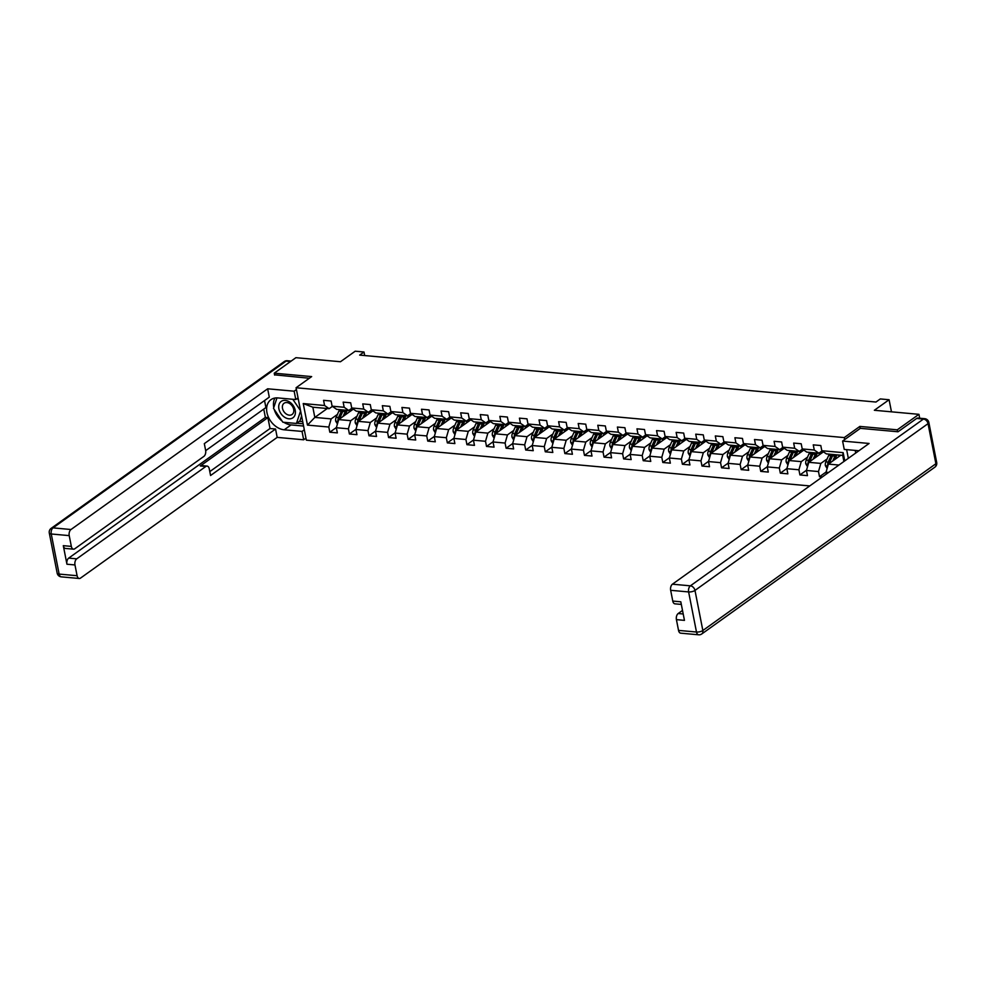<?xml version="1.0" encoding="UTF-8"?>
<svg xmlns="http://www.w3.org/2000/svg" width="986" height="986" viewBox="0 0 986 986"><rect width="100%" height="100%" fill="white"/><g stroke="black" fill="none" stroke-linecap="round" stroke-linejoin="round"><path stroke-width="1.48" d="M897.654 431.745L897.272 429.822L859.854 426.42L844.262 437.587L296.059 387.745L306.35 440.163L809.752 485.925M897.272 429.822L918.94 414.33L919.704 418.224M296.059 387.745L311.662 376.59L274.244 373.189L274.613 375.099M274.244 373.189L295.899 357.684L340.478 361.739L355.206 351.201L363.994 352.002L359.656 355.096L875.962 402.041L880.301 398.936L889.089 399.737L874.36 410.275L918.94 414.33M844.262 437.587L844.657 439.583M846.629 449.628L848.33 458.317M843.905 461.485L842.71 455.384L826.379 453.893L821.806 450.713L820.796 445.536L813.253 444.859L814.276 450.023L802.222 448.926L801.199 443.762L793.668 443.071L794.679 448.248L782.625 447.151L781.615 441.974L774.084 441.297L775.095 446.461L763.041 445.364L762.03 440.2L754.5 439.51L755.51 444.686L743.456 443.589L742.446 438.413L734.903 437.735L735.926 442.899L723.872 441.802L722.849 436.638L715.318 435.948L716.329 441.124L704.275 440.027L703.264 434.851L695.734 434.173L696.745 439.337L684.691 438.24L683.68 433.076L676.137 432.386L677.16 437.562L665.106 436.465L664.083 431.289L656.553 430.611L657.576 435.775L645.522 434.678L644.499 429.514L636.968 428.824L637.979 434L625.925 432.903L624.914 427.727L617.384 427.049L618.395 432.213L606.341 431.116L605.33 425.952L597.787 425.262L598.81 430.438L586.756 429.341L585.733 424.165L578.203 423.487L579.213 428.651L567.16 427.554L566.149 422.39L558.618 421.7L559.629 426.876L547.575 425.779L546.564 420.603L539.034 419.925L540.045 425.089L527.991 423.992L526.98 418.828L519.437 418.138L520.46 423.314L508.406 422.218L507.383 417.041L499.853 416.363L500.863 421.527L488.81 420.43L487.799 415.266L480.268 414.576L481.279 419.753L469.225 418.656L468.214 413.479L460.684 412.801L461.695 417.965L449.641 416.868L448.63 411.704L441.087 411.014L442.11 416.191L430.056 415.094L429.033 409.917L421.503 409.239L422.513 414.403L410.459 413.307L409.449 408.142L401.918 407.452L402.929 412.629L390.875 411.532L389.864 406.355L382.334 405.677L383.344 410.842L371.291 409.745L370.28 404.58L362.737 403.89L363.76 409.067L351.706 407.97L350.683 402.793L343.153 402.115L344.163 407.28L332.109 406.183L331.099 401.019L323.568 400.328L324.579 405.505L303.232 403.557L307.459 425.102L314.83 417.411L331.16 418.89L337.434 414.403M821.806 450.713L843.153 452.648L844.768 460.881M828.56 472.467L826.034 472.245L826.379 474.032M307.459 425.102L328.806 427.037L329.817 432.213L337.348 432.891L336.337 427.727L348.391 428.824L349.401 433.988L356.944 434.678L355.921 429.502L367.975 430.599L368.998 435.775L376.529 436.453L375.518 431.289L387.572 432.386L388.583 437.55L396.113 438.24L395.103 433.064L407.156 434.16L408.167 439.337L415.71 440.015L414.687 434.851L426.741 435.935L427.764 441.112L435.294 441.802L434.271 436.625L446.325 437.722L447.348 442.899L454.879 443.577L453.868 438.413L465.922 439.497L466.933 444.674L474.463 445.364L473.453 440.187L485.506 441.284L486.517 446.448L494.06 447.139L493.037 441.974L505.091 443.059L506.114 448.236L513.644 448.926L512.621 443.749L524.675 444.846L525.698 450.01L533.229 450.701L532.218 445.524L544.272 446.621L545.283 451.798L552.813 452.488L551.803 447.311L563.856 448.408L564.867 453.572L572.41 454.263L571.387 449.086L583.441 450.183L584.464 455.359L591.994 456.05L590.984 450.873L603.038 451.97L604.048 457.134L611.579 457.824L610.568 452.648L622.622 453.745L623.633 458.921L631.163 459.599L630.153 454.435L642.206 455.532L643.217 460.696L650.76 461.386L649.737 456.21L661.791 457.307L662.814 462.483L670.344 463.161L669.334 457.997L681.388 459.094L682.398 464.258L689.929 464.948L688.918 459.772L700.972 460.869L701.983 466.045L709.513 466.723L708.503 461.559L720.556 462.656L721.567 467.82L729.11 468.51L728.087 463.334L740.141 464.431L741.164 469.607L748.694 470.285L747.684 465.121L759.738 466.218L760.748 471.382L768.279 472.072L767.268 466.896L779.322 467.993L780.333 473.169L787.863 473.847L786.853 468.683L798.907 469.78L799.917 474.944L807.46 475.634L806.437 470.458L818.491 471.555L819.514 476.731L822.262 476.977M802.222 448.926L806.794 452.118L818.848 453.215L822.077 450.898M827.118 458.921L820.845 463.408L808.791 462.311L823.433 451.847M820.278 454.102L819.267 454.004A9.848 5.731 -84.8 0 0 818.885 453.19L814.276 450.023M818.491 471.555L820.845 463.408M806.437 470.458L808.791 462.311M782.625 447.151L787.21 450.331L799.264 451.428L802.493 449.123M807.534 457.134L801.261 461.633L789.207 460.536L803.849 450.06M800.694 452.315L799.683 452.229A9.848 5.731 -84.8 0 0 799.289 451.403L794.679 448.248M798.907 469.78L801.261 461.633M786.853 468.683L789.207 460.536M763.041 445.364L767.613 448.556L779.667 449.653L782.909 447.336M787.95 455.359L781.676 459.846L769.622 458.749L784.252 448.285M779.667 449.653L775.095 446.461M779.322 467.993L781.676 459.846M767.268 466.896L769.622 458.749M743.456 443.589L748.029 446.769L760.083 447.866L763.312 445.561M768.365 453.585L762.092 458.071L750.038 456.974L764.668 446.498M760.083 447.866L755.51 444.686M759.738 466.218L762.092 458.071M747.684 465.121L750.038 456.974M723.872 441.802L728.444 444.994L740.498 446.091L743.727 443.774M748.768 451.798L742.495 456.284L730.441 455.187L745.083 444.723M740.498 446.091L735.926 442.899M740.141 464.431L742.495 456.284M728.087 463.334L730.441 455.187M704.275 440.027L708.86 443.207L720.914 444.304L724.143 441.999M729.184 450.023L722.911 454.509L710.857 453.412L725.499 442.936M720.914 444.304L716.329 441.124M720.556 462.656L722.911 454.509M708.503 461.559L710.857 453.412M684.691 438.24L689.263 441.432L701.317 442.529L704.559 440.212M709.6 448.236L703.326 452.722L691.272 451.625L705.902 441.161M701.317 442.529L696.745 439.337M700.972 460.869L703.326 452.722M688.918 459.772L691.272 451.625M665.106 436.465L669.679 439.645L681.733 440.742L684.962 438.437M690.015 446.461L683.742 450.947L671.688 449.85L686.318 439.374M683.162 441.629L682.152 441.543A9.848 5.731 -84.8 0 0 681.77 440.717L677.16 437.562M681.388 459.094L683.742 450.947M669.334 457.997L671.688 449.85M645.522 434.678L650.094 437.87L662.148 438.967L665.377 436.65M670.418 444.674L664.145 449.16L652.091 448.063L666.733 437.599M663.578 439.855L662.567 439.768A9.848 5.731 -84.8 0 0 662.173 438.943L657.576 435.775M661.791 457.307L664.145 449.16M649.737 456.21L652.091 448.063M625.925 432.903L630.51 436.083L642.564 437.18L645.793 434.875M650.834 442.899L644.561 447.385L632.507 446.288L647.149 435.812M643.981 438.067L642.983 437.981A9.848 5.731 -84.8 0 0 642.589 437.155L637.979 434M642.206 455.532L644.561 447.385M630.153 454.435L632.507 446.288M606.341 431.116L610.913 434.308L622.967 435.405L626.196 433.088M631.25 441.112L624.976 445.598L612.922 444.501L627.552 434.037M622.967 435.405L618.395 432.213M622.622 453.745L624.976 445.598M610.568 452.648L612.922 444.501M586.756 429.341L591.329 432.521L603.383 433.618L606.612 431.313M611.665 439.337L605.392 443.823L593.338 442.726L607.968 432.25M603.383 433.618L598.81 430.438M603.038 451.97L605.392 443.823M590.984 450.873L593.338 442.726M567.16 427.554L571.744 430.746L583.798 431.843L587.027 429.526M592.068 437.55L585.795 442.036L573.741 440.939L588.383 430.475M583.798 431.843L579.213 428.651M583.441 450.183L585.795 442.036M571.387 449.086L573.741 440.939M547.575 425.779L552.16 428.959L564.214 430.056L567.443 427.751M572.484 435.775L566.21 440.261L554.157 439.164L568.799 428.688M564.214 430.056L559.629 426.876M563.856 448.408L566.21 440.261M551.803 447.311L554.157 439.164M527.991 423.992L532.563 427.185L544.617 428.281L547.846 425.964M552.899 433.988L546.626 438.474L534.572 437.39L549.202 426.913M544.617 428.281L540.045 425.089M544.272 446.621L546.626 438.474M532.218 445.524L534.572 437.39M508.406 422.218L512.979 425.397L525.033 426.494L528.262 424.19M533.315 432.213L527.029 436.699L514.975 435.602L529.618 425.126M526.462 427.394L525.452 427.295A9.848 5.731 -84.8 0 0 525.07 426.482L520.46 423.314M524.675 444.846L527.029 436.699M512.621 443.749L514.975 435.602M488.81 420.43L493.394 423.623L505.448 424.719L508.677 422.402M513.718 430.426L507.445 434.912L495.391 433.828L510.033 423.351M506.878 425.607L505.867 425.521A9.848 5.731 -84.8 0 0 505.473 424.695L500.863 421.527M505.091 443.059L507.445 434.912M493.037 441.974L495.391 433.828M469.225 418.656L473.81 421.835L485.864 422.932L489.093 420.628M494.134 428.651L487.86 433.137L475.807 432.041L490.436 421.564M485.864 422.932L481.279 419.753M485.506 441.284L487.86 433.137M473.453 440.187L475.807 432.041M449.641 416.868L454.213 420.061L466.267 421.158L469.496 418.84M474.549 426.864L468.276 431.35L456.222 430.266L470.852 419.789M466.267 421.158L461.695 417.965M465.922 439.497L468.276 431.35M453.868 438.413L456.222 430.266M430.056 415.094L434.629 418.274L446.683 419.37L449.912 417.066M454.965 425.089L448.679 429.576L436.625 428.479L451.268 418.002M446.683 419.37L442.11 416.191M446.325 437.722L448.679 429.576M434.271 436.625L436.625 428.479M410.459 413.307L415.044 416.499L427.098 417.596L430.327 415.279M435.368 423.302L429.095 427.788L417.041 426.704L431.683 416.228M428.528 418.483L427.517 418.397A9.848 5.731 -84.8 0 0 427.123 417.571L422.513 414.403M426.741 435.935L429.095 427.788M414.687 434.851L417.041 426.704M390.875 411.532L395.46 414.712L407.514 415.809L410.743 413.504M415.784 421.527L409.51 426.014L397.457 424.917L412.086 414.44M408.931 416.708L407.933 416.61A9.848 5.731 -84.8 0 0 407.538 415.796L402.929 412.629M407.156 434.16L409.51 426.014M395.103 433.064L397.457 424.917M371.291 409.745L375.863 412.937L387.917 414.034L391.146 411.717M396.199 419.74L389.926 424.239L377.872 423.142L392.502 412.666M387.917 414.034L383.344 410.842M387.572 432.386L389.926 424.239M375.518 431.289L377.872 423.142M351.706 407.97L356.279 411.162L368.333 412.247L371.562 409.942M376.603 417.965L370.329 422.452L358.275 421.355L372.918 410.879M368.333 412.247L363.76 409.067M367.975 430.599L370.329 422.452M355.921 429.502L358.275 421.355M332.109 406.183L336.694 409.375L348.748 410.472L351.977 408.155M357.018 416.178L350.745 420.677L338.691 419.58L353.333 409.104M348.748 410.472L344.163 407.28M348.391 428.824L350.745 420.677M336.337 427.727L338.691 419.58M303.232 403.557L312.833 407.206L329.151 408.685L332.393 406.38M327.253 408.512L314.83 417.411L312.833 407.206M329.151 408.685L324.579 405.505M328.806 427.037L331.16 418.89M891.467 411.828L889.089 399.737M364.684 355.552L363.994 352.002M840.812 455.212L828.388 464.098L838.926 465.059M842.71 455.384L843.153 452.648M826.034 472.245L828.388 464.098M329.817 432.213L336.399 427.493M349.401 433.988L355.995 429.28M368.998 435.775L375.58 431.055M388.583 437.55L395.164 432.842M408.167 439.337L414.749 434.616M427.764 441.112L434.345 436.404M447.348 442.899L453.93 438.178M466.933 444.674L473.514 439.966M486.517 446.448L493.111 441.74M506.114 448.236L512.695 443.527M525.698 450.01L532.28 445.302M545.283 451.798L551.864 447.089M564.867 453.572L571.461 448.864M584.464 455.359L591.045 450.651M604.048 457.134L610.63 452.426M623.633 458.921L630.214 454.213M643.217 460.696L649.811 455.988M662.814 462.483L669.395 457.775M682.398 464.258L688.98 459.55M701.983 466.045L708.564 461.337M721.567 467.82L728.161 463.112M741.164 469.607L747.745 464.899M760.748 471.382L767.33 466.674M780.333 473.169L786.914 468.461M799.917 474.944L806.511 470.236M819.514 476.731L826.095 472.023M859.854 426.42L860.248 428.429M345.112 414.983L346.123 412.69A9.848 5.731 -84.8 0 1 347.503 410.361M343.054 416.449L345.211 411.593A11.857 6.902 -84.8 0 1 345.901 410.213M337.422 423.968L335.696 421.158A4.104 2.391 -84.8 0 1 336.127 417.349L338.925 411.014A11.857 6.902 -84.8 0 1 339.628 409.646M348.773 410.447A9.848 5.731 -84.8 0 1 349.167 411.273L349.426 411.889M339.64 418.89A4.104 2.391 -84.8 0 1 340.022 417.707L342.82 411.372A11.857 6.902 -84.8 0 1 343.51 409.991M352.138 409.954A9.848 5.731 95.2 0 0 351.053 408.82M342.006 409.856A11.857 6.902 95.2 0 0 341.316 411.236L338.518 417.559A4.104 2.391 95.2 0 0 337.976 420.233L338.284 420.973M339.27 419.161A2.095 1.22 -84.8 0 1 339.443 418.668L342.228 412.333A9.848 5.731 -84.8 0 1 343.214 410.546M350.276 409.375A9.848 5.731 -84.8 0 1 351.152 410.657M289.576 401.992A10.082 7.321 -125.6 0 0 279.087 404.346A10.082 7.321 -125.6 0 0 284.547 417.201A10.082 7.321 -125.6 0 0 295.036 414.835A10.082 7.321 -125.6 0 0 289.576 401.992M289.81 403.656A6.902 5.016 -125.6 0 0 284.067 403.249A6.902 5.016 -125.6 0 0 286.359 414.071A6.902 5.016 -125.6 0 0 292.102 414.465A6.902 5.016 -125.6 0 0 289.81 403.656M297.365 398.418L298.475 400.057M301.58 415.895L299.904 420.973L296.441 423.45L282.883 422.218L273.504 408.364L276.967 397.876M292.805 399.281L300.582 410.768M300.594 410.879L296.441 423.45M304.317 429.797L302.036 431.424L303.676 439.793L277.189 437.377L80.519 578.104A4.647 2.712 95.2 0 1 79.262 578.486A4.647 2.712 95.2 0 1 77.093 575.713L74.973 564.953L66.937 564.214A4.647 2.712 -84.8 0 1 68.7 558.113L265.37 417.386L263.743 409.104M302.036 431.424L284.214 429.81A17.44 12.67 -125.6 0 1 268.365 417.041A17.44 12.67 -125.6 0 1 270.928 399.687A17.44 12.67 -125.6 0 1 277.953 397.937L295.788 399.552L294.148 391.195L267.65 388.792L269.289 397.148L204.312 443.638L205.618 450.294A4.647 2.712 95.2 0 1 203.856 456.407L74.763 548.783A4.647 2.712 95.2 0 1 73.506 549.165L65.47 548.438A4.647 2.712 -84.8 0 1 63.301 545.665L66.937 564.214M205.68 450.651L265.912 407.551L264.531 400.55M265.37 417.386L267.884 417.608L270.016 428.516L275.55 429.021L277.189 437.377M305.956 438.166L303.676 439.793M296.416 389.569L294.148 391.195M298.055 397.925L295.788 399.552M267.65 388.792L70.992 529.519A4.647 2.712 95.2 0 0 69.217 535.62L71.337 546.392A4.647 2.712 95.2 0 0 73.506 549.165M68.7 558.113L76.735 558.84L205.827 466.464A4.647 2.712 95.2 0 1 207.085 466.082A4.647 2.712 95.2 0 1 209.266 468.855L210.573 475.511L275.55 429.021M76.735 558.84A4.647 2.712 95.2 0 0 74.973 564.953M274.564 374.828L309.333 378.254M205.827 466.464L200.306 465.971L267.884 417.608M200.306 465.971A4.647 2.712 -84.8 0 1 201.563 465.577L207.085 466.082M209.796 471.604L270.016 428.516M303.577 426.051L291.055 424.917L284.214 429.81M274.934 398.036A17.44 12.67 -125.6 0 0 273.775 407.551M274.219 409.424A17.44 12.67 -125.6 0 0 282.107 421.071M283.845 422.316A17.44 12.67 -125.6 0 0 291.055 424.917M296.786 423.204L303.133 423.783M299.387 421.342L302.714 421.651M858.917 450.75L844.238 449.419L842.599 441.062L869.097 443.466L672.427 584.193L690.385 585.832L923.438 419.062L916.66 418.446L898.024 431.769L860.359 428.343L842.599 441.062M855.207 450.417L855.712 453.042M682.497 610.433L678.183 613.526L683.199 613.982M678.528 630.399L696.486 632.026A4.647 2.712 95.2 0 0 698.655 634.799L680.71 633.172A4.647 2.712 -84.8 0 1 678.528 630.399L676.421 619.627A4.647 2.712 -84.8 0 1 678.183 613.526M681.326 604.418L674.954 603.839A4.647 2.712 -84.8 0 1 672.772 601.066L670.665 590.306A4.647 2.712 -84.8 0 1 672.427 584.193M676.421 619.627L684.457 620.367L680.808 601.805L672.772 601.066M916.66 418.446A4.647 2.712 -84.8 0 1 917.904 418.064L924.695 418.68A4.647 2.712 95.2 0 0 923.438 419.062A4.647 3.377 54.4 0 1 928.036 423.647L694.982 590.417L702.845 630.51L935.899 463.74L928.036 423.647A4.647 1.701 168.9 0 0 928.837 422.415A4.647 4.647 0 0 0 924.695 418.68M364.697 416.758L365.707 414.465A9.848 5.731 -84.8 0 1 367.088 412.136M362.651 418.237L364.795 413.368A11.857 6.902 -84.8 0 1 365.486 411.988M357.006 425.742L355.28 422.932A4.104 2.391 -84.8 0 1 355.724 419.124L358.51 412.801A11.857 6.902 -84.8 0 1 359.212 411.421M368.37 412.234A9.848 5.731 -84.8 0 1 368.752 413.048L369.01 413.676M359.237 420.677A4.104 2.391 -84.8 0 1 359.607 419.481L362.404 413.146A11.857 6.902 -84.8 0 1 363.107 411.778M371.722 411.741A9.848 5.731 95.2 0 0 370.637 410.595M361.591 411.643A11.857 6.902 95.2 0 0 360.901 413.011L358.103 419.346A4.104 2.391 95.2 0 0 357.573 422.02L357.881 422.748M358.855 420.948A2.095 1.22 -84.8 0 1 359.027 420.443L361.825 414.108A9.848 5.731 -84.8 0 1 362.799 412.321M369.861 411.15A9.848 5.731 -84.8 0 1 370.748 412.431M384.281 418.545L385.304 416.252A9.848 5.731 -84.8 0 1 386.685 413.923M382.235 420.011L384.38 415.143A11.857 6.902 -84.8 0 1 385.07 413.775M376.603 427.53L374.877 424.719A4.104 2.391 -84.8 0 1 375.309 420.911L378.106 414.576A11.857 6.902 -84.8 0 1 378.797 413.208M387.954 414.009A9.848 5.731 -84.8 0 1 388.336 414.835L388.607 415.451M378.821 422.452A4.104 2.391 -84.8 0 1 379.203 421.269L381.989 414.933A11.857 6.902 -84.8 0 1 382.691 413.553M391.319 413.516A9.848 5.731 95.2 0 0 390.234 412.382M381.188 413.417A11.857 6.902 95.2 0 0 380.485 414.798L377.687 421.121A4.104 2.391 95.2 0 0 377.157 423.795L377.465 424.535M378.439 422.723A2.095 1.22 -84.8 0 1 378.612 422.218L381.409 415.895A9.848 5.731 -84.8 0 1 382.395 414.108M389.458 412.937A9.848 5.731 -84.8 0 1 390.333 414.219M403.878 420.319L404.889 418.027A9.848 5.731 -84.8 0 1 406.269 415.698M401.82 421.798L403.964 416.93A11.857 6.902 -84.8 0 1 404.667 415.55M396.187 429.304L394.462 426.494A4.104 2.391 -84.8 0 1 394.893 422.686L397.691 416.363A11.857 6.902 -84.8 0 1 398.381 414.983M407.933 416.61L408.192 417.238M398.406 424.239A4.104 2.391 -84.8 0 1 398.788 423.043L401.585 416.708A11.857 6.902 -84.8 0 1 402.276 415.34M410.903 415.291A9.848 5.731 95.2 0 0 409.819 414.157M400.772 415.205A11.857 6.902 95.2 0 0 400.082 416.573L397.284 422.908A4.104 2.391 95.2 0 0 396.742 425.582L397.05 426.309M398.036 424.51A2.095 1.22 -84.8 0 1 398.196 424.005L400.994 417.67A9.848 5.731 -84.8 0 1 401.98 415.882M409.042 414.712A9.848 5.731 -84.8 0 1 409.917 415.993M423.462 422.107L424.473 419.814A9.848 5.731 -84.8 0 1 425.853 417.485M421.404 423.573L423.561 418.705A11.857 6.902 -84.8 0 1 424.251 417.337M415.772 431.092L414.046 428.281A4.104 2.391 -84.8 0 1 414.477 424.473L417.275 418.138A11.857 6.902 -84.8 0 1 417.978 416.77M427.517 418.397L427.776 419.013M417.99 426.014A4.104 2.391 -84.8 0 1 418.372 424.83L421.17 418.495A11.857 6.902 -84.8 0 1 421.86 417.115M430.488 417.078A9.848 5.731 95.2 0 0 429.403 415.944M420.356 416.979A11.857 6.902 95.2 0 0 419.666 418.36L416.868 424.683A4.104 2.391 95.2 0 0 416.339 427.357L416.634 428.097M417.62 426.285A2.095 1.22 -84.8 0 1 417.793 425.779L420.578 419.457A9.848 5.731 -84.8 0 1 421.564 417.67M428.627 416.499A9.848 5.731 -84.8 0 1 429.502 417.781M443.047 423.881L444.057 421.589A9.848 5.731 -84.8 0 1 445.438 419.26M441.001 425.36L443.145 420.492A11.857 6.902 -84.8 0 1 443.836 419.112M435.356 432.866L433.63 430.056A4.104 2.391 -84.8 0 1 434.074 426.248L436.86 419.925A11.857 6.902 -84.8 0 1 437.562 418.545M446.72 419.358A9.848 5.731 -84.8 0 1 447.102 420.172L447.361 420.8M437.587 427.801A4.104 2.391 -84.8 0 1 437.969 426.605L440.754 420.27A11.857 6.902 -84.8 0 1 441.457 418.902M450.072 418.853A9.848 5.731 95.2 0 0 448.987 417.719M439.941 418.767A11.857 6.902 95.2 0 0 439.251 420.135L436.453 426.47A4.104 2.391 95.2 0 0 435.923 429.144L436.231 429.871M437.205 428.072A2.095 1.22 -84.8 0 1 437.377 427.567L440.175 421.232A9.848 5.731 -84.8 0 1 441.149 419.444M448.211 418.274A9.848 5.731 -84.8 0 1 449.098 419.555M462.631 425.669L463.654 423.376A9.848 5.731 -84.8 0 1 465.035 421.047M460.585 427.135L462.73 422.267A11.857 6.902 -84.8 0 1 463.432 420.899M454.953 434.653L453.227 431.843A4.104 2.391 -84.8 0 1 453.659 428.035L456.456 421.7A11.857 6.902 -84.8 0 1 457.147 420.332M466.304 421.133A9.848 5.731 -84.8 0 1 466.686 421.959L466.957 422.575M457.171 429.576A4.104 2.391 -84.8 0 1 457.553 428.38L460.351 422.057A11.857 6.902 -84.8 0 1 461.041 420.677M469.669 420.64A9.848 5.731 95.2 0 0 468.584 419.506M459.538 420.541A11.857 6.902 95.2 0 0 458.835 421.922L456.05 428.244A4.104 2.391 95.2 0 0 455.507 430.919L455.815 431.658M456.789 429.847A2.095 1.22 -84.8 0 1 456.962 429.341L459.759 423.019A9.848 5.731 -84.8 0 1 460.745 421.232M467.808 420.061A9.848 5.731 -84.8 0 1 468.683 421.342M482.228 427.443L483.239 425.151A9.848 5.731 -84.8 0 1 484.619 422.821M480.17 428.922L482.314 424.054A11.857 6.902 -84.8 0 1 483.017 422.674M474.537 436.428L472.812 433.618A4.104 2.391 -84.8 0 1 473.243 429.81L476.041 423.487A11.857 6.902 -84.8 0 1 476.731 422.107M485.888 422.92A9.848 5.731 -84.8 0 1 486.283 423.733L486.542 424.362M476.756 431.363A4.104 2.391 -84.8 0 1 477.138 430.167L479.935 423.832A11.857 6.902 -84.8 0 1 480.626 422.464M489.253 422.415A9.848 5.731 95.2 0 0 488.169 421.281M479.122 422.328A11.857 6.902 95.2 0 0 478.432 423.697L475.634 430.032A4.104 2.391 95.2 0 0 475.092 432.706L475.4 433.433M476.386 431.634A2.095 1.22 -84.8 0 1 476.546 431.128L479.344 424.793A9.848 5.731 -84.8 0 1 480.33 423.006M487.392 421.835A9.848 5.731 -84.8 0 1 488.267 423.117M501.812 429.23L502.823 426.926A9.848 5.731 -84.8 0 1 504.203 424.609M499.754 430.697L501.911 425.829A11.857 6.902 -84.8 0 1 502.601 424.461M494.122 438.215L492.396 435.405A4.104 2.391 -84.8 0 1 492.827 431.597L495.625 425.262A11.857 6.902 -84.8 0 1 496.328 423.894M505.867 425.521L506.126 426.137M496.34 433.137A4.104 2.391 -84.8 0 1 496.722 431.942L499.52 425.619A11.857 6.902 -84.8 0 1 500.21 424.239M508.838 424.202A9.848 5.731 95.2 0 0 507.753 423.068M498.706 424.103A11.857 6.902 95.2 0 0 498.016 425.484L495.219 431.806A4.104 2.391 95.2 0 0 494.689 434.481L494.984 435.22M495.97 433.409A2.095 1.22 -84.8 0 1 496.143 432.903L498.928 426.581A9.848 5.731 -84.8 0 1 499.914 424.793M506.977 423.623A9.848 5.731 -84.8 0 1 507.852 424.904M521.397 431.005L522.42 428.713A9.848 5.731 -84.8 0 1 523.788 426.383M519.351 432.484L521.495 427.616A11.857 6.902 -84.8 0 1 522.186 426.235M513.718 439.99L511.993 437.18A4.104 2.391 -84.8 0 1 512.424 433.372L515.222 427.049A11.857 6.902 -84.8 0 1 515.912 425.669M525.452 427.295L525.711 427.924M515.937 434.925A4.104 2.391 -84.8 0 1 516.319 433.729L519.104 427.394A11.857 6.902 -84.8 0 1 519.807 426.026M528.422 425.977A9.848 5.731 95.2 0 0 527.35 424.843M518.291 425.89A11.857 6.902 95.2 0 0 517.601 427.258L514.803 433.594A4.104 2.391 95.2 0 0 514.273 436.268L514.581 436.995M515.555 435.196A2.095 1.22 -84.8 0 1 515.727 434.69L518.525 428.355A9.848 5.731 -84.8 0 1 519.499 426.568M526.561 425.397A9.848 5.731 -84.8 0 1 527.448 426.679M540.981 432.792L542.004 430.488A9.848 5.731 -84.8 0 1 543.385 428.17M538.935 434.259L541.08 429.391A11.857 6.902 -84.8 0 1 541.782 428.023M533.303 441.777L531.577 438.967A4.104 2.391 -84.8 0 1 532.009 435.159L534.806 428.824A11.857 6.902 -84.8 0 1 535.497 427.456M544.654 428.257A9.848 5.731 -84.8 0 1 545.048 429.083L545.307 429.699M535.521 436.699A4.104 2.391 -84.8 0 1 535.903 435.504L538.701 429.181A11.857 6.902 -84.8 0 1 539.391 427.801M548.019 427.764A9.848 5.731 95.2 0 0 546.934 426.63M537.888 427.665A11.857 6.902 95.2 0 0 537.185 429.046L534.4 435.368A4.104 2.391 95.2 0 0 533.857 438.043L534.165 438.782M535.139 436.971A2.095 1.22 -84.8 0 1 535.312 436.465L538.11 430.142A9.848 5.731 -84.8 0 1 539.095 428.355M546.158 427.185A9.848 5.731 -84.8 0 1 547.033 428.466M560.578 434.567L561.589 432.275A9.848 5.731 -84.8 0 1 562.969 429.945M558.52 436.046L560.664 431.178A11.857 6.902 -84.8 0 1 561.367 429.797M552.887 443.552L551.162 440.742A4.104 2.391 -84.8 0 1 551.593 436.934L554.391 430.611A11.857 6.902 -84.8 0 1 555.081 429.23M564.238 430.044A9.848 5.731 -84.8 0 1 564.633 430.857L564.892 431.486M555.106 438.487A4.104 2.391 -84.8 0 1 555.488 437.291L558.286 430.956A11.857 6.902 -84.8 0 1 558.976 429.588M567.603 429.539A9.848 5.731 95.2 0 0 566.519 428.405M557.472 429.452A11.857 6.902 95.2 0 0 556.782 430.82L553.984 437.155A4.104 2.391 95.2 0 0 553.442 439.818L553.75 440.557M554.736 438.758A2.095 1.22 -84.8 0 1 554.896 438.252L557.694 431.917A9.848 5.731 -84.8 0 1 558.68 430.13M565.742 428.959A9.848 5.731 -84.8 0 1 566.617 430.241M580.162 436.354L581.173 434.05A9.848 5.731 -84.8 0 1 582.553 431.732M578.104 437.821L580.261 432.953A11.857 6.902 -84.8 0 1 580.951 431.585M572.472 445.339L570.746 442.529A4.104 2.391 -84.8 0 1 571.19 438.721L573.975 432.386A11.857 6.902 -84.8 0 1 574.678 431.005M583.823 431.819A9.848 5.731 -84.8 0 1 584.217 432.644L584.476 433.261M574.69 440.261A4.104 2.391 -84.8 0 1 575.072 439.066L577.87 432.743A11.857 6.902 -84.8 0 1 578.572 431.363M587.188 431.326A9.848 5.731 95.2 0 0 586.103 430.192M577.056 431.227A11.857 6.902 95.2 0 0 576.366 432.607L573.569 438.93A4.104 2.391 95.2 0 0 573.039 441.605L573.347 442.344M574.32 440.532A2.095 1.22 -84.8 0 1 574.493 440.027L577.278 433.704A9.848 5.731 -84.8 0 1 578.264 431.917M585.327 430.746A9.848 5.731 -84.8 0 1 586.214 432.028M599.747 438.129L600.77 435.837A9.848 5.731 -84.8 0 1 602.138 433.507M597.701 439.608L599.845 434.74A11.857 6.902 -84.8 0 1 600.536 433.359M592.068 447.114L590.343 444.304A4.104 2.391 -84.8 0 1 590.774 440.495L593.572 434.173A11.857 6.902 -84.8 0 1 594.262 432.792M603.42 433.594A9.848 5.731 -84.8 0 1 603.802 434.419L604.061 435.048M594.287 442.048A4.104 2.391 -84.8 0 1 594.669 440.853L597.454 434.518A11.857 6.902 -84.8 0 1 598.157 433.15M606.772 433.1A9.848 5.731 95.2 0 0 605.7 431.967M596.653 433.014A11.857 6.902 95.2 0 0 595.951 434.382L593.153 440.717A4.104 2.391 95.2 0 0 592.623 443.38L592.931 444.119M593.905 442.32A2.095 1.22 -84.8 0 1 594.077 441.814L596.875 435.479A9.848 5.731 -84.8 0 1 597.849 433.692M604.923 432.521A9.848 5.731 -84.8 0 1 605.798 433.803M619.344 439.916L620.354 437.611A9.848 5.731 -84.8 0 1 621.735 435.294M617.285 441.383L619.43 436.515A11.857 6.902 -84.8 0 1 620.132 435.146M611.653 448.901L609.927 446.091A4.104 2.391 -84.8 0 1 610.359 442.283L613.156 435.948A11.857 6.902 -84.8 0 1 613.847 434.567M623.004 435.381A9.848 5.731 -84.8 0 1 623.399 436.206L623.657 436.823M613.871 443.823A4.104 2.391 -84.8 0 1 614.253 442.628L617.051 436.305A11.857 6.902 -84.8 0 1 617.741 434.925M626.369 434.888A9.848 5.731 95.2 0 0 625.284 433.754M616.238 434.789A11.857 6.902 95.2 0 0 615.535 436.169L612.75 442.492A4.104 2.391 95.2 0 0 612.207 445.167L612.516 445.906M613.489 444.094A2.095 1.22 -84.8 0 1 613.662 443.589L616.46 437.266A9.848 5.731 -84.8 0 1 617.446 435.479M624.508 434.308A9.848 5.731 -84.8 0 1 625.383 435.59M638.928 441.691L639.939 439.399A9.848 5.731 -84.8 0 1 641.319 437.069M636.87 443.17L639.014 438.302A11.857 6.902 -84.8 0 1 639.717 436.921M631.237 450.676L629.512 447.866A4.104 2.391 -84.8 0 1 629.943 444.057L632.741 437.735A11.857 6.902 -84.8 0 1 633.431 436.354M642.983 437.981L643.242 438.61M633.456 445.61A4.104 2.391 -84.8 0 1 633.838 444.415L636.636 438.08A11.857 6.902 -84.8 0 1 637.326 436.712M645.953 436.662A9.848 5.731 95.2 0 0 644.869 435.529M635.822 436.576A11.857 6.902 95.2 0 0 635.132 437.944L632.334 444.279A4.104 2.391 95.2 0 0 631.792 446.941L632.1 447.681M633.086 445.882A2.095 1.22 -84.8 0 1 633.258 445.376L636.044 439.041A9.848 5.731 -84.8 0 1 637.03 437.254M644.092 436.083A9.848 5.731 -84.8 0 1 644.967 437.365M658.512 443.478L659.523 441.173A9.848 5.731 -84.8 0 1 660.903 438.856M656.454 444.945L658.611 440.076A11.857 6.902 -84.8 0 1 659.301 438.708M650.822 452.463L649.096 449.653A4.104 2.391 -84.8 0 1 649.54 445.845L652.325 439.51A11.857 6.902 -84.8 0 1 653.028 438.129M662.567 439.768L662.826 440.385M653.04 447.385A4.104 2.391 -84.8 0 1 653.422 446.19L656.22 439.867A11.857 6.902 -84.8 0 1 656.923 438.487M665.538 438.45A9.848 5.731 95.2 0 0 664.453 437.316M655.407 438.351A11.857 6.902 95.2 0 0 654.716 439.731L651.919 446.054A4.104 2.391 95.2 0 0 651.389 448.729L651.697 449.468M652.67 447.656A2.095 1.22 -84.8 0 1 652.843 447.151L655.641 440.828A9.848 5.731 -84.8 0 1 656.614 439.041M663.677 437.87A9.848 5.731 -84.8 0 1 664.564 439.152M678.097 445.253L679.12 442.96A9.848 5.731 -84.8 0 1 680.5 440.631M676.051 446.72L678.195 441.864A11.857 6.902 -84.8 0 1 678.886 440.483M670.418 454.238L668.693 451.428A4.104 2.391 -84.8 0 1 669.124 447.619L671.922 441.284A11.857 6.902 -84.8 0 1 672.612 439.916M682.152 441.543L682.423 442.172M672.637 449.172A4.104 2.391 -84.8 0 1 673.019 447.977L675.804 441.642A11.857 6.902 -84.8 0 1 676.507 440.274M685.122 440.224A9.848 5.731 95.2 0 0 684.05 439.09M675.003 440.138A11.857 6.902 95.2 0 0 674.301 441.506L671.503 447.841A4.104 2.391 95.2 0 0 670.973 450.503L671.281 451.243M672.255 449.431A2.095 1.22 -84.8 0 1 672.427 448.938L675.225 442.603A9.848 5.731 -84.8 0 1 676.199 440.816M683.273 439.645A9.848 5.731 -84.8 0 1 684.148 440.927M697.694 447.04L698.704 444.735A9.848 5.731 -84.8 0 1 700.085 442.418M695.635 448.507L697.78 443.638A11.857 6.902 -84.8 0 1 698.482 442.27M690.003 456.025L688.277 453.215A4.104 2.391 -84.8 0 1 688.709 449.406L691.506 443.071A11.857 6.902 -84.8 0 1 692.197 441.691M701.354 442.504A9.848 5.731 -84.8 0 1 701.749 443.318L702.007 443.946M692.221 450.947A4.104 2.391 -84.8 0 1 692.603 449.752L695.401 443.429A11.857 6.902 -84.8 0 1 696.091 442.048M704.719 442.011A9.848 5.731 95.2 0 0 703.634 440.878M694.588 441.913A11.857 6.902 95.2 0 0 693.885 443.293L691.1 449.616A4.104 2.391 95.2 0 0 690.557 452.291L690.866 453.03M691.852 451.218A2.095 1.22 -84.8 0 1 692.012 450.713L694.81 444.39A9.848 5.731 -84.8 0 1 695.796 442.603M702.858 441.432A9.848 5.731 -84.8 0 1 703.733 442.714M717.278 448.815L718.289 446.522A9.848 5.731 -84.8 0 1 719.669 444.193M715.22 450.282L717.364 445.425A11.857 6.902 -84.8 0 1 718.067 444.045M709.587 457.8L707.862 454.99A4.104 2.391 -84.8 0 1 708.293 451.181L711.091 444.846A11.857 6.902 -84.8 0 1 711.793 443.478M720.939 444.279A9.848 5.731 -84.8 0 1 721.333 445.105L721.592 445.734M711.806 452.734A4.104 2.391 -84.8 0 1 712.188 451.539L714.986 445.204A11.857 6.902 -84.8 0 1 715.676 443.836M724.303 443.786A9.848 5.731 95.2 0 0 723.219 442.652M714.172 443.7A11.857 6.902 95.2 0 0 713.482 445.068L710.684 451.403A4.104 2.391 95.2 0 0 710.142 454.065L710.45 454.805M711.436 452.993A2.095 1.22 -84.8 0 1 711.609 452.5L714.394 446.165A9.848 5.731 -84.8 0 1 715.38 444.378M722.442 443.207A9.848 5.731 -84.8 0 1 723.317 444.489M736.862 450.602L737.873 448.297A9.848 5.731 -84.8 0 1 739.253 445.98M734.817 452.069L736.961 447.2A11.857 6.902 -84.8 0 1 737.651 445.832M729.172 459.587L727.446 456.777A4.104 2.391 -84.8 0 1 727.89 452.968L730.675 446.633A11.857 6.902 -84.8 0 1 731.378 445.253M740.523 446.066A9.848 5.731 -84.8 0 1 740.917 446.88L741.176 447.508M731.39 454.509A4.104 2.391 -84.8 0 1 731.772 453.313L734.57 446.991A11.857 6.902 -84.8 0 1 735.273 445.61M743.888 445.573A9.848 5.731 95.2 0 0 742.803 444.44M733.757 445.475A11.857 6.902 95.2 0 0 733.066 446.855L730.269 453.178A4.104 2.391 95.2 0 0 729.739 455.852L730.047 456.592M731.02 454.78A2.095 1.22 -84.8 0 1 731.193 454.275L733.991 447.952A9.848 5.731 -84.8 0 1 734.964 446.165M742.027 444.994A9.848 5.731 -84.8 0 1 742.914 446.276M756.447 452.377L757.47 450.084A9.848 5.731 -84.8 0 1 758.85 447.755M754.401 453.843L756.545 448.987A11.857 6.902 -84.8 0 1 757.236 447.607M748.768 461.362L747.043 458.552A4.104 2.391 -84.8 0 1 747.474 454.743L750.272 448.408A11.857 6.902 -84.8 0 1 750.962 447.04M760.12 447.841A9.848 5.731 -84.8 0 1 760.502 448.667L760.773 449.296M750.987 456.296A4.104 2.391 -84.8 0 1 751.369 455.101L754.154 448.766A11.857 6.902 -84.8 0 1 754.857 447.397M763.472 447.348A9.848 5.731 95.2 0 0 762.4 446.214M753.353 447.25A11.857 6.902 95.2 0 0 752.651 448.63L749.853 454.965A4.104 2.391 95.2 0 0 749.323 457.627L749.631 458.367M750.605 456.555A2.095 1.22 -84.8 0 1 750.777 456.062L753.575 449.727A9.848 5.731 -84.8 0 1 754.561 447.94M761.623 446.769A9.848 5.731 -84.8 0 1 762.498 448.051M776.044 454.164L777.054 451.859A9.848 5.731 -84.8 0 1 778.435 449.542M773.985 455.631L776.13 450.762A11.857 6.902 -84.8 0 1 776.832 449.394M768.353 463.149L766.627 460.339A4.104 2.391 -84.8 0 1 767.059 456.53L769.856 450.195A11.857 6.902 -84.8 0 1 770.547 448.815M779.704 449.628A9.848 5.731 -84.8 0 1 780.099 450.442L780.357 451.07M770.571 458.071A4.104 2.391 -84.8 0 1 770.953 456.875L773.751 450.553A11.857 6.902 -84.8 0 1 774.441 449.172M783.069 449.135A9.848 5.731 95.2 0 0 781.984 448.001M772.938 449.037A11.857 6.902 95.2 0 0 772.235 450.417L769.45 456.74A4.104 2.391 95.2 0 0 768.907 459.414L769.216 460.154M770.202 458.342A2.095 1.22 -84.8 0 1 770.362 457.837L773.16 451.514A9.848 5.731 -84.8 0 1 774.146 449.727M781.208 448.556A9.848 5.731 -84.8 0 1 782.083 449.838M795.628 455.939L796.639 453.646A9.848 5.731 -84.8 0 1 798.019 451.317M793.57 457.405L795.727 452.549A11.857 6.902 -84.8 0 1 796.417 451.169M787.937 464.924L786.212 462.114A4.104 2.391 -84.8 0 1 786.643 458.305L789.441 451.97A11.857 6.902 -84.8 0 1 790.143 450.602M799.683 452.229L799.942 452.857M790.156 459.858A4.104 2.391 -84.8 0 1 790.538 458.663L793.336 452.327A11.857 6.902 -84.8 0 1 794.026 450.959M802.653 450.91A9.848 5.731 95.2 0 0 801.569 449.776M792.522 450.812A11.857 6.902 95.2 0 0 791.832 452.192L789.034 458.527A4.104 2.391 95.2 0 0 788.492 461.189L788.8 461.929M789.786 460.117A2.095 1.22 -84.8 0 1 789.959 459.624L792.744 453.289A9.848 5.731 -84.8 0 1 793.73 451.502M800.792 450.331A9.848 5.731 -84.8 0 1 801.667 451.613M815.212 457.726L816.223 455.421A9.848 5.731 -84.8 0 1 817.604 453.092M813.167 459.193L815.311 454.324A11.857 6.902 -84.8 0 1 816.001 452.956M807.522 466.711L805.796 463.901A4.104 2.391 -84.8 0 1 806.24 460.092L809.025 453.757A11.857 6.902 -84.8 0 1 809.728 452.377M819.267 454.004L819.526 454.632M809.74 461.633A4.104 2.391 -84.8 0 1 810.122 460.437L812.92 454.115A11.857 6.902 -84.8 0 1 813.623 452.734M822.238 452.697A9.848 5.731 95.2 0 0 821.153 451.563M812.107 452.599A11.857 6.902 95.2 0 0 811.416 453.979L808.619 460.302A4.104 2.391 95.2 0 0 808.089 462.976L808.397 463.716M809.37 461.904A2.095 1.22 -84.8 0 1 809.543 461.399L812.341 455.076A9.848 5.731 -84.8 0 1 813.314 453.289M820.377 452.118A9.848 5.731 -84.8 0 1 821.264 453.4M834.797 459.501L835.82 457.208A9.848 5.731 -84.8 0 1 837.2 454.879M832.751 460.967L834.895 456.111A11.857 6.902 -84.8 0 1 835.586 454.731M827.118 468.486L825.393 465.675A4.104 2.391 -84.8 0 1 825.824 461.867L828.622 455.532A11.857 6.902 -84.8 0 1 829.312 454.164M838.482 454.99A9.848 5.731 -84.8 0 1 838.852 455.791L839.123 456.419M829.337 463.42A4.104 2.391 -84.8 0 1 829.719 462.224L832.504 455.889A11.857 6.902 -84.8 0 1 833.207 454.521M831.703 454.373A11.857 6.902 95.2 0 0 831.001 455.754L828.203 462.089A4.104 2.391 95.2 0 0 827.673 464.751L827.981 465.491M828.955 463.679A2.095 1.22 -84.8 0 1 829.127 463.186L831.925 456.851A9.848 5.731 -84.8 0 1 832.911 455.064M335.745 421.232L338.149 421.453M342.82 411.372L345.211 411.593M350.178 411.359L349.167 411.273M338.925 411.014L341.316 411.236M340.022 417.707L341.168 417.805M336.127 417.349L338.518 417.559M338.642 419.765L337.976 420.233M63.301 545.665L71.337 546.392M69.217 535.62L51.26 533.993L59.135 574.086L77.093 575.713M290.537 361.517L286.088 361.11L53.034 527.88L70.992 529.519M51.26 533.993A4.647 2.712 -84.8 0 1 53.034 527.88A4.647 3.377 54.4 0 0 51.161 528.348A4.647 4.647 0 0 0 49.3 533.032A4.647 1.701 -11.1 0 0 51.26 533.993M59.135 574.086A4.647 1.701 168.9 0 1 57.163 573.125A4.647 4.647 0 0 0 61.305 576.859A4.647 2.712 -84.8 0 1 59.135 574.086M51.161 528.348L284.214 361.579A4.647 3.377 54.4 0 1 286.088 361.11A4.647 2.712 -84.8 0 1 287.345 360.728L291.153 361.086M698.655 634.799A4.647 4.647 0 0 0 701.785 633.949A4.647 3.377 54.4 0 0 702.845 630.51A4.647 1.701 168.9 0 1 696.486 632.026L688.622 591.933L670.665 590.306M688.622 591.933A4.647 1.701 -11.1 0 0 694.982 590.417A4.647 3.377 54.4 0 0 690.385 585.832A4.647 2.712 95.2 0 0 688.622 591.933M936.7 462.508A4.647 1.701 -11.1 0 1 935.899 463.74A4.647 3.377 54.4 0 1 934.839 467.191A4.647 4.647 0 0 0 936.7 462.508L928.837 422.415M355.33 423.006L357.733 423.228M362.404 413.146L364.795 413.368M369.762 413.146L368.752 413.048M358.51 412.801L360.901 413.011M359.607 419.481L360.753 419.58M355.724 419.124L358.103 419.346M358.226 421.552L357.573 422.02M374.914 424.793L377.33 425.015M381.989 414.933L384.38 415.143M389.347 414.921L388.336 414.835M378.106 414.576L380.485 414.798M379.203 421.269L380.337 421.367M375.309 420.911L377.687 421.121M377.811 423.327L377.157 423.795M394.511 426.568L396.914 426.79M401.585 416.708L403.964 416.93M397.691 416.363L400.082 416.573M398.788 423.043L399.934 423.142M394.893 422.686L397.284 422.908M397.395 425.114L396.742 425.582M414.095 428.355L416.499 428.577M421.17 418.495L423.561 418.705M417.275 418.138L419.666 418.36M418.372 424.83L419.518 424.929M414.477 424.473L416.868 424.683M416.992 426.889L416.339 427.357M433.68 430.13L436.083 430.352M440.754 420.27L443.145 420.492M448.112 420.27L447.102 420.172M436.86 419.925L439.251 420.135M437.969 426.605L439.103 426.704M434.074 426.248L436.453 426.47M436.576 428.676L435.923 429.144M453.264 431.917L455.68 432.139M460.351 422.057L462.73 422.267M467.697 422.045L466.686 421.959M456.456 421.7L458.835 421.922M457.553 428.38L458.687 428.491M453.659 428.035L456.05 428.244M456.161 430.451L455.507 430.919M472.861 433.692L475.264 433.914M479.935 423.832L482.314 424.054M487.281 423.832L486.283 423.733M476.041 423.487L478.432 423.697M477.138 430.167L478.284 430.266M473.243 429.81L475.634 430.032M475.745 432.238L475.092 432.706M492.445 435.479L494.849 435.701M499.52 425.619L501.911 425.829M495.625 425.262L498.016 425.484M496.722 431.942L497.868 432.053M492.827 431.597L495.219 431.806M495.342 434.013L494.689 434.481M512.03 437.254L514.445 437.476M519.104 427.394L521.495 427.616M515.222 427.049L517.601 427.258M516.319 433.729L517.453 433.828M512.424 433.372L514.803 433.594M514.926 435.787L514.273 436.268M531.614 439.041L534.03 439.263M538.701 429.181L541.08 429.391M546.047 429.169L545.048 429.083M534.806 428.824L537.185 429.046M535.903 435.504L537.037 435.615M532.009 435.159L534.4 435.368M534.511 437.574L533.857 438.043M551.211 440.816L553.614 441.038M558.286 430.956L560.664 431.178M565.631 430.944L564.633 430.857M554.391 430.611L556.782 430.82M555.488 437.291L556.634 437.39M551.593 436.934L553.984 437.155M554.107 439.349L553.442 439.818M570.795 442.603L573.199 442.825M577.87 432.743L580.261 432.953M585.228 432.731L584.217 432.644M573.975 432.386L576.366 432.607M575.072 439.066L576.218 439.177M571.19 438.721L573.569 438.93M573.692 441.136L573.039 441.605M590.38 444.378L592.796 444.6M597.454 434.518L599.845 434.74M604.812 434.506L603.802 434.419M593.572 434.173L595.951 434.382M594.669 440.853L595.803 440.952M590.774 440.495L593.153 440.717M593.276 442.911L592.623 443.38M609.964 446.165L612.38 446.387M617.051 436.305L619.43 436.515M624.397 436.293L623.399 436.206M613.156 435.948L615.535 436.169M614.253 442.628L615.4 442.739M610.359 442.283L612.75 442.492M612.861 444.698L612.207 445.167M629.561 447.94L631.964 448.162M636.636 438.08L639.014 438.302M632.741 437.735L635.132 437.944M633.838 444.415L634.984 444.513M629.943 444.057L632.334 444.279M632.457 446.473L631.792 446.941M649.145 449.727L651.549 449.949M656.22 439.867L658.611 440.076M652.325 439.51L654.716 439.731M653.422 446.19L654.568 446.301M649.54 445.845L651.919 446.054M652.042 448.26L651.389 448.729M668.73 451.502L671.146 451.724M675.804 441.642L678.195 441.864M671.922 441.284L674.301 441.506M673.019 447.977L674.153 448.075M669.124 447.619L671.503 447.841M671.626 450.035L670.973 450.503M688.327 453.289L690.73 453.498M695.401 443.429L697.78 443.638M702.747 443.417L701.749 443.318M691.506 443.071L693.885 443.293M692.603 449.752L693.75 449.862M688.709 449.406L691.1 449.616M691.211 451.822L690.557 452.291M707.911 455.064L710.314 455.285M714.986 445.204L717.364 445.425M722.331 445.191L721.333 445.105M711.091 444.846L713.482 445.068M712.188 451.539L713.334 451.637M708.293 451.181L710.684 451.403M710.807 453.597L710.142 454.065M727.495 456.851L729.899 457.06M734.57 446.991L736.961 447.2M741.928 446.978L740.917 446.88M730.675 446.633L733.066 446.855M731.772 453.313L732.918 453.424M727.89 452.968L730.269 453.178M730.392 455.384L729.739 455.852M747.08 458.626L749.496 458.847M754.154 448.766L756.545 448.987M761.512 448.753L760.502 448.667M750.272 448.408L752.651 448.63M751.369 455.101L752.503 455.199M747.474 454.743L749.853 454.965M749.976 457.159L749.323 457.627M766.677 460.413L769.08 460.622M773.751 450.553L776.13 450.762M781.097 450.54L780.099 450.442M769.856 450.195L772.235 450.417M770.953 456.875L772.1 456.986M767.059 456.53L769.45 456.74M769.561 458.946L768.907 459.414M786.261 462.188L788.664 462.409M793.336 452.327L795.727 452.549M789.441 451.97L791.832 452.192M790.538 458.663L791.684 458.761M786.643 458.305L789.034 458.527M789.157 460.721L788.492 461.189M805.845 463.975L808.249 464.184M812.92 454.115L815.311 454.324M809.025 453.757L811.416 453.979M810.122 460.437L811.268 460.548M806.24 460.092L808.619 460.302M808.742 462.508L808.089 462.976M825.43 465.749L827.846 465.971M832.504 455.889L834.895 456.111M839.862 455.877L838.852 455.791M828.622 455.532L831.001 455.754M829.719 462.224L830.853 462.323M825.824 461.867L828.203 462.089M828.326 464.283L827.673 464.751M49.3 533.032L57.163 573.125M61.305 576.859L79.262 578.486M287.345 360.728A4.647 4.647 0 0 0 284.214 361.579M701.785 633.949L934.839 467.191"/></g></svg>
